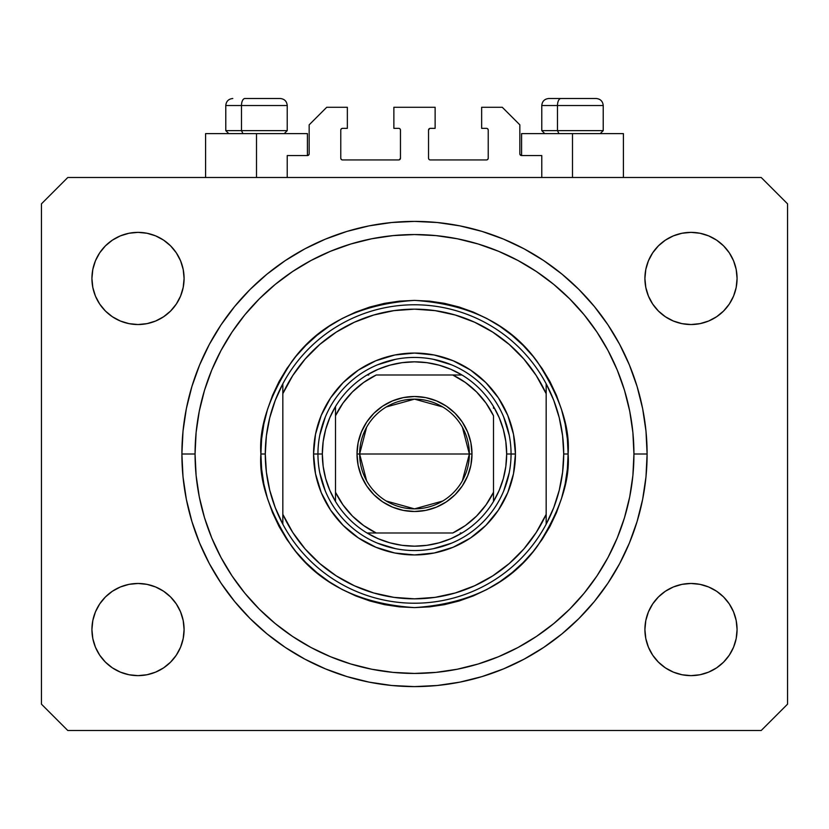 <?xml version="1.0" encoding="UTF-8"?>
<svg xmlns="http://www.w3.org/2000/svg" width="829" height="829" viewBox="0 0 829 829"><rect width="100%" height="100%" fill="white"/><g stroke="black" fill="none" stroke-linecap="round" stroke-linejoin="round"><path stroke-width="1.24" d="M287.228 177.499L287.228 155.562L307.414 155.562L287.228 155.562L287.228 177.499M309.165 153.8L309.165 124.837L309.165 153.8A1.751 1.751 0 0 1 307.414 155.562L308.087 155.427L307.414 155.562L307.414 133.614L256.503 133.614L256.503 177.499L256.503 133.614L205.592 133.614L205.592 177.499M309.165 124.837L326.719 107.283L347.351 107.283L347.351 128.35L342.522 128.35L347.351 128.35L347.351 107.283L326.719 107.283L309.165 124.837M340.771 130.101L340.771 158.194L340.771 130.101A1.751 1.751 0 0 1 342.522 128.35L341.849 128.485L342.522 128.35M342.522 159.945L398.697 159.945L342.522 159.945A1.751 1.751 0 0 1 340.771 158.194L340.906 158.867L340.771 158.194M399.941 159.437L399.371 159.81L400.459 158.194L400.459 130.101L400.459 158.194A1.751 1.751 0 0 1 398.697 159.945L399.371 159.81L398.697 159.945M398.697 128.35L393.868 128.35L398.697 128.35A1.751 1.751 0 0 1 400.459 130.101L400.324 129.428L400.459 130.101M393.868 128.35L393.868 107.283L393.868 128.35M435.132 107.283L393.868 107.283L435.132 107.283L435.132 128.35L430.303 128.35L435.132 128.35L435.132 107.283M429.059 128.868L429.629 128.485L428.541 130.101L428.541 158.194L428.541 130.101A1.751 1.751 0 0 1 430.303 128.35L429.629 128.485L430.303 128.35M430.303 159.945L486.478 159.945L430.303 159.945A1.751 1.751 0 0 1 428.541 158.194L428.676 158.867L428.541 158.194M488.229 158.194L488.229 130.101L488.229 158.194A1.751 1.751 0 0 1 486.478 159.945L487.151 159.81L486.478 159.945M486.478 128.35L481.649 128.35L486.478 128.35A1.751 1.751 0 0 1 488.229 130.101L488.094 129.428L488.229 130.101M481.649 128.35L481.649 107.283L502.281 107.283L519.835 124.837L519.835 153.8L519.835 124.837L502.281 107.283L481.649 107.283L481.649 128.35M521.586 133.614L572.497 133.614L572.497 177.499L572.497 133.614L623.408 133.614L521.586 133.614L521.586 155.562L541.772 155.562L521.586 155.562A1.751 1.751 0 0 1 519.835 153.8L519.97 154.474L519.835 153.8M541.772 155.562L541.772 177.499L541.772 155.562M487.151 128.485L488.094 129.428L487.151 128.485M488.094 158.867L487.151 159.81L488.094 158.867M429.059 159.437L428.676 158.867M399.941 128.868L400.324 129.428M341.849 159.81L340.906 158.867L341.849 159.81M340.906 129.428L341.849 128.485L340.906 129.428M521.586 155.562L519.97 154.474M309.03 154.474L308.087 155.427M182.256 466.965L182.225 466.447M182.463 470.219L182.349 468.592L182.463 470.219M182.225 466.426L182.349 468.603M182.349 439.401L181.893 454.002A232.607 232.607 0 0 1 414.5 221.395A232.607 232.607 0 0 1 647.107 454.002L645.988 476.799L642.641 499.379L637.086 521.524L629.398 543.016L619.646 563.647L607.906 583.233L594.31 601.564L578.974 618.475L562.062 633.812L543.731 647.408L524.146 659.138L503.514 668.899L482.022 676.588L459.877 682.143L437.297 685.49L414.5 686.609L391.702 685.49L369.123 682.143L346.978 676.588L325.486 668.899L304.854 659.138L285.269 647.408L266.938 633.812L250.026 618.475L234.69 601.564L221.094 583.233L209.354 563.647L199.602 543.016L191.913 521.524L186.359 499.379L183.012 476.799L181.893 454.002L183.012 431.204L186.359 408.624L191.913 386.48L199.602 364.988L209.354 344.346L221.094 324.771L234.69 306.44L250.026 289.518L266.938 274.192L285.269 260.596L304.854 248.855L325.486 239.094L346.978 231.405L369.123 225.861L391.702 222.514L414.5 221.395L437.297 222.514L459.877 225.861L482.022 231.405L503.514 239.094L524.146 248.855L543.731 260.596L562.062 274.192L578.974 289.518L594.31 306.44L607.906 324.771L619.646 344.346L629.398 364.988L637.086 386.48L642.641 408.624L645.988 431.204L647.107 454.002A232.607 232.607 0 0 1 414.5 686.609A232.607 232.607 0 0 1 181.893 454.002L181.986 460.737M92.807 638.548L91.926 629.553A46.082 46.082 0 0 1 138.008 583.471A46.082 46.082 0 0 1 184.09 629.553A46.082 46.082 0 0 1 138.008 675.635A46.082 46.082 0 0 1 91.926 629.553L92.807 620.558L95.428 611.916L99.687 603.947L105.418 596.963L112.402 591.232L120.371 586.973L129.013 584.352L138.008 583.471L146.992 584.352L155.634 586.973L163.603 591.232L170.587 596.963L176.318 603.947L180.577 611.916L183.199 620.558L184.09 629.553L183.199 638.548L180.577 647.19L176.318 655.159L170.587 662.133L163.603 667.873L155.634 672.122L146.992 674.754L138.008 675.635L129.013 674.754L120.371 672.122L112.402 667.873L105.418 662.133L99.687 655.159L95.428 647.19L92.807 638.548L91.926 629.553L92.807 620.558L95.428 611.916M733.572 611.916L736.193 620.558L737.074 629.553A46.082 46.082 0 0 1 690.992 675.635A46.082 46.082 0 0 1 644.91 629.553L645.801 620.558L648.423 611.916L652.682 603.947L658.413 596.963L665.397 591.232L673.366 586.973L682.008 584.352L690.992 583.471L699.987 584.352L708.629 586.973L716.598 591.232L723.582 596.963L729.313 603.947L733.572 611.916L736.193 620.558L737.074 629.553L736.193 638.548L733.572 647.19L729.313 655.159L723.582 662.133L716.598 667.873L708.629 672.122L699.987 674.754L690.992 675.635L682.008 674.754L673.366 672.122L665.397 667.873L658.413 662.133L652.682 655.159L648.423 647.19L645.801 638.548L644.91 629.553A46.082 46.082 0 0 1 690.992 583.471A46.082 46.082 0 0 1 737.074 629.553L736.193 638.548M736.193 269.456L737.074 278.451A46.082 46.082 0 0 1 690.992 324.533A46.082 46.082 0 0 1 644.91 278.451L645.801 269.456L648.423 260.814L652.682 252.845L658.413 245.861L665.397 240.13L673.366 235.871L682.008 233.25L690.992 232.369L699.987 233.25L708.629 235.871L716.598 240.13L723.582 245.861L729.313 252.845L733.572 260.814L736.193 269.456L737.074 278.451L736.193 287.435L733.572 296.077L729.313 304.046L723.582 311.03L716.598 316.761L708.629 321.02L699.987 323.642L690.992 324.533L682.008 323.642L673.366 321.02L665.397 316.761L658.413 311.03L652.682 304.046L648.423 296.077L645.801 287.435L644.91 278.451A46.082 46.082 0 0 1 690.992 232.369A46.082 46.082 0 0 1 737.074 278.451L736.193 287.435L733.572 296.077M95.428 296.077L92.807 287.435L91.926 278.451A46.082 46.082 0 0 1 138.008 232.369A46.082 46.082 0 0 1 184.09 278.451A46.082 46.082 0 0 1 138.008 324.533A46.082 46.082 0 0 1 91.926 278.451L92.807 269.456L95.428 260.814L99.687 252.845L105.418 245.861L112.402 240.13L120.371 235.871L129.013 233.25L138.008 232.369L146.992 233.25L155.634 235.871L163.603 240.13L170.587 245.861L176.318 252.845L180.577 260.814L183.199 269.456L184.09 278.451L183.199 287.435L180.577 296.077L176.318 304.046L170.587 311.03L163.603 316.761L155.634 321.02L146.992 323.642L138.008 324.533L129.013 323.642L120.371 321.02L112.402 316.761L105.418 311.03L99.687 304.046L95.428 296.077L92.807 287.435L91.926 278.451L92.807 269.456M761.219 730.494L67.781 730.494L41.45 704.163L41.45 203.841L67.781 177.499L761.219 177.499L787.55 203.841L787.55 704.163L761.219 730.494L787.55 704.163L787.55 203.841L761.219 177.499L67.781 177.499L41.45 203.841L41.45 704.163L67.781 730.494L761.219 730.494M112.402 591.232L120.371 586.973M155.634 586.973L163.603 591.232L170.587 596.963L176.318 603.947M176.318 655.159L170.587 662.133L163.603 667.873L155.634 672.122M120.371 672.122L112.402 667.873L105.418 662.133M652.682 603.947L658.413 596.963M708.629 586.973L716.598 591.232L723.582 596.963M723.582 662.133L716.598 667.873L708.629 672.122M673.366 672.122L665.397 667.873L658.413 662.133L652.682 655.159M652.682 252.845L658.413 245.861L665.397 240.13L673.366 235.871M708.629 235.871L716.598 240.13L723.582 245.861M716.598 316.761L708.629 321.02M673.366 321.02L665.397 316.761L658.413 311.03L652.682 304.046M105.418 245.861L112.402 240.13L120.371 235.871M155.634 235.871L163.603 240.13L170.587 245.861L176.318 252.845M176.318 304.046L170.587 311.03M120.371 321.02L112.402 316.761L105.418 311.03M645.988 431.204L642.641 408.624M629.398 364.988L627.916 361.475M524.146 248.855L520.778 247.094M503.514 239.094L482.022 231.405M346.978 231.405L325.186 239.218M209.354 344.346L206.773 349.33M183.012 476.799L186.359 499.379M199.602 543.016L201.084 546.518M304.854 659.138L308.222 660.91M325.486 668.899L346.978 676.588M482.022 676.588L503.814 668.775M619.646 563.647L622.227 558.673M307.414 133.614L205.592 133.614M181.986 447.287L182.225 441.588M596.082 98.506L560.912 98.506A7.026 3.43 90 0 0 557.482 105.532L557.482 130.63L558.943 133.614L557.482 130.63L603.222 130.63L557.482 130.63L557.482 105.532L603.066 105.532M600.237 133.614L603.222 130.63L603.222 105.532C602.797 101.273 600.455 98.931 596.196 98.506C600.455 98.931 602.797 101.273 603.222 105.532L541.772 105.532C542.197 101.273 544.539 98.931 548.798 98.506C544.539 98.931 542.197 101.273 541.772 105.532L541.772 130.63L557.482 130.63L541.772 130.63L544.757 133.614M595.035 98.506L548.871 98.506M541.928 105.532L557.482 105.532A7.026 3.43 -90 0 1 560.912 98.506L548.922 98.506M280.078 98.506L244.918 98.506A7.026 3.43 90 0 0 241.488 105.532L241.488 130.63L242.949 133.614L241.488 130.63L287.228 130.63L241.488 130.63L241.488 105.532L287.072 105.532M284.243 133.614L287.228 130.63L287.228 105.532C286.803 101.273 284.461 98.931 280.202 98.506C284.461 98.931 286.803 101.273 287.228 105.532L225.778 105.532C226.203 101.273 228.545 98.931 232.804 98.506C228.545 98.931 226.203 101.273 225.778 105.532L225.778 130.63L241.488 130.63L225.778 130.63L228.763 133.614M279.041 98.506L244.918 98.506A7.026 3.43 -90 0 0 241.488 105.532L225.934 105.532M511.058 454.043L515.441 454.002A100.941 100.941 0 0 1 414.5 554.943A100.941 100.941 0 0 1 313.559 454.002L317.942 454.043M260.886 454.002L265.28 454.002A149.22 149.22 0 0 1 546.166 383.775A149.22 149.22 0 0 1 563.72 454.002L568.114 454.002C570.155 480.696 559.917 511.42 537.389 546.166C510.716 583.44 469.753 603.926 414.5 607.605C359.247 603.926 318.284 583.44 291.611 546.166C269.083 511.42 258.845 480.696 260.886 454.002L261.632 469.059L263.84 483.97L267.508 498.592L272.586 512.778L279.031 526.415L286.782 539.337L295.756 551.451L305.88 562.622L317.051 572.746L329.154 581.72L342.087 589.471L355.714 595.916L369.91 600.994L384.532 604.652L399.443 606.869L414.5 607.605L429.557 606.869L444.468 604.652L459.09 600.994L473.286 595.916L486.913 589.471L499.846 581.72L511.949 572.746L523.12 562.622L533.244 551.451L542.218 539.337L549.969 526.415L556.414 512.778L561.492 498.592L565.16 483.97L567.368 469.059L568.114 454.002L567.368 438.945L565.16 424.033L561.492 409.412L556.414 395.215L549.969 381.589L542.218 368.656L533.244 356.553L523.12 345.382L511.949 335.258L499.846 326.274L486.913 318.533L473.286 312.087L459.09 307.01L444.468 303.341L429.557 301.134L414.5 300.388L399.443 301.134L384.532 303.341L369.91 307.01L355.714 312.087L342.087 318.533L329.154 326.274L317.051 335.258L305.88 345.382L295.756 356.553L286.782 368.656L279.031 381.589L272.586 395.215L267.508 409.412L263.84 424.033L261.632 438.945L260.886 454.002C258.845 427.298 269.083 396.583 291.611 361.838C318.284 324.553 359.247 304.077 414.5 300.388C469.753 304.077 510.716 324.553 537.389 361.838C559.917 396.583 570.155 427.298 568.114 454.002L563.72 454.002A149.22 149.22 0 0 1 282.834 524.218A149.22 149.22 0 0 1 265.28 454.002L260.886 454.002M181.893 454.002L195.064 454.002A219.436 219.436 0 0 1 414.5 234.555A219.436 219.436 0 0 1 633.936 454.002L647.107 454.002L633.936 454.002L632.89 475.504L629.729 496.809L624.496 517.7L617.242 537.98L608.03 557.44L596.963 575.917L584.134 593.212L569.668 609.17L553.71 623.626L536.415 636.454L517.949 647.532L498.478 656.734L478.198 663.988L457.307 669.221L436.013 672.381L414.5 673.438L392.987 672.381L371.693 669.221L350.802 663.988L330.522 656.734L311.051 647.532L292.585 636.454L275.29 623.626L259.332 609.17L244.866 593.212L232.037 575.917L220.97 557.44L211.758 537.98L204.504 517.7L199.271 496.809L196.11 475.504L195.064 454.002L196.11 432.489L199.271 411.184L204.504 390.304L211.758 370.024L220.97 350.553L232.037 332.087L244.866 314.792L259.332 298.834L275.29 284.368L292.585 271.539L311.051 260.472L330.522 251.26L350.802 244.006L371.693 238.773L392.987 235.612L414.5 234.555L436.013 235.612L457.307 238.773L478.198 244.006L498.478 251.26L517.949 260.472L536.415 271.539L553.71 284.368L569.668 298.834L584.134 314.792L596.963 332.087L608.03 350.553L617.242 370.024L624.496 390.304L629.729 411.184L632.89 432.489L633.936 454.002A219.436 219.436 0 0 1 414.5 673.438A219.436 219.436 0 0 1 195.064 454.002L181.893 454.002M546.166 393.661L536.249 375.558L523.866 359.05L509.255 344.47L492.727 332.108L474.602 322.222L455.256 315.02L435.09 310.637L414.5 309.165L393.91 310.637L373.744 315.02L354.397 322.222L336.273 332.108L319.745 344.47L305.134 359.05L292.751 375.558L282.834 393.661L282.834 514.332L292.751 532.436L305.134 548.953L319.745 563.533L336.273 575.886L354.397 585.771L373.744 592.973L393.91 597.357L414.5 598.828L435.09 597.357L455.256 592.973L474.602 585.771L492.727 575.886L509.255 563.533L523.866 548.953L536.249 532.436L546.166 514.332L546.166 383.775A149.22 149.22 0 0 0 282.834 383.775L282.834 393.661A144.826 144.826 0 0 1 546.166 393.661L546.166 383.775L553.762 400.397L559.264 417.806L562.601 435.764L563.72 454.002L562.601 472.229L559.264 490.188L553.762 507.607L546.166 524.218L546.166 514.332A144.826 144.826 0 0 1 282.834 514.332L282.834 524.218A149.22 149.22 0 0 0 546.166 524.218L546.166 393.661M515.441 454.002L513.503 473.691L507.762 492.633L498.426 510.084L485.877 525.379L470.582 537.928L453.131 547.254L434.189 553.005L414.5 554.943L394.811 553.005L375.869 547.254L358.418 537.928L343.123 525.379L330.574 510.084L321.237 492.633L315.497 473.691L313.559 454.002L315.497 434.303L321.237 415.37L330.574 397.92L343.123 382.625L358.418 370.066L375.869 360.739L394.811 354.999L414.5 353.061L434.189 354.999L453.131 360.739L470.582 370.066L485.877 382.625L498.426 397.92L507.762 415.37L513.503 434.303L515.441 454.002L511.058 454.002A96.558 96.558 0 0 0 414.5 357.444A96.558 96.558 0 0 0 317.942 454.002L313.559 454.002A100.941 100.941 0 0 1 414.5 353.061A100.941 100.941 0 0 1 515.441 454.002M645.988 476.799L642.641 499.379M183.012 431.204L186.359 408.624M509.203 435.163L503.7 417.049M451.453 364.791L433.339 359.299M395.661 359.299L377.547 364.791M325.3 417.049L319.797 435.163M319.797 472.841L325.3 490.944M377.547 543.202L395.661 548.694M433.339 548.694L451.453 543.202M503.7 490.944L509.203 472.841M282.834 383.775L275.238 400.397L269.736 417.806L266.399 435.764L265.28 454.002L266.399 472.229L269.736 490.188L275.238 507.607L282.834 524.218L282.834 383.775M366.615 480.768L359.641 454.002A54.859 54.859 0 0 0 414.5 508.861A54.859 54.859 0 0 0 469.359 454.002L471.991 454.002A57.491 57.491 0 0 1 414.5 511.493A57.491 57.491 0 0 1 357.009 454.002L469.359 454.002A54.859 54.859 0 0 1 414.5 508.861A54.859 54.859 0 0 1 359.641 454.002L366.615 427.236M462.385 427.236L469.359 454.002L462.385 480.768M442.748 501.027L414.5 508.861L386.252 501.027M335.496 501.472L335.496 492.26A87.781 87.781 0 0 0 376.242 532.995L452.758 532.995A87.781 87.781 0 0 0 493.504 492.26L493.504 415.743A87.781 87.781 0 0 0 452.758 374.998L376.242 374.998A87.781 87.781 0 0 0 335.496 415.743L335.496 492.26L342.968 504.871L352.429 516.063L363.63 525.534L376.242 532.995L367.029 532.995A92.164 92.164 0 0 1 322.336 454.002L317.942 454.002A96.558 96.558 0 0 1 414.5 357.444A96.558 96.558 0 0 1 511.058 454.002L506.664 454.002L511.058 454.002A96.558 96.558 0 0 1 414.5 550.549A96.558 96.558 0 0 1 317.942 454.002L322.336 454.002L323.175 466.426L325.683 478.634L329.818 490.385L335.496 501.472A92.164 92.164 0 0 0 367.029 532.995L452.758 532.995L465.37 525.534L476.571 516.063L486.032 504.871L493.504 492.26L493.504 501.472A92.164 92.164 0 0 1 367.029 532.995L378.117 538.674L389.868 542.808L402.075 545.327L414.5 546.166L426.925 545.327L439.132 542.808L450.883 538.674L461.971 532.995A92.164 92.164 0 0 0 493.504 501.472L499.182 490.385L503.317 478.634L505.825 466.426L506.664 454.002A92.164 92.164 0 0 1 493.504 501.472L493.504 415.743L486.032 403.122L476.571 391.93L465.37 382.47L452.758 374.998L461.971 374.998A92.164 92.164 0 0 1 506.664 454.002L505.825 441.567L503.317 429.37L499.182 417.619L493.504 406.531A92.164 92.164 0 0 0 461.971 374.998L376.242 374.998L363.63 382.47L352.429 391.93L342.968 403.122L335.496 415.743L335.496 406.531A92.164 92.164 0 0 1 461.971 374.998L450.883 369.319L439.132 365.185L426.925 362.677L414.5 361.838L402.075 362.677L389.868 365.185L378.117 369.319L367.029 374.998A92.164 92.164 0 0 0 335.496 406.531L329.818 417.619L325.683 429.37L323.175 441.567L322.336 454.002A92.164 92.164 0 0 1 335.496 406.531L335.496 499.742M317.942 454.002A96.558 96.558 0 0 0 414.5 550.549A96.558 96.558 0 0 0 511.058 454.002M493.504 406.531L493.504 408.251M367.029 374.998L368.75 374.998M461.971 532.995L460.25 532.995M471.991 454.002L470.893 465.214L467.618 476.001L462.302 485.939L455.152 494.654L446.437 501.804L436.5 507.12L425.712 510.384L414.5 511.493L403.288 510.384L392.5 507.12L382.563 501.804L373.848 494.654L366.698 485.939L361.382 476.001L358.107 465.214L357.009 454.002L358.107 442.779L361.382 432.002L366.698 422.054L373.848 413.35L382.563 406.2L392.5 400.884L403.288 397.609L414.5 396.511L425.712 397.609L436.5 400.884L446.437 406.2L455.152 413.35L462.302 422.054L467.618 432.002L470.893 442.779L471.991 454.002L359.641 454.002A54.859 54.859 0 0 1 414.5 399.143A54.859 54.859 0 0 1 469.359 454.002A54.859 54.859 0 0 0 414.5 399.143A54.859 54.859 0 0 0 359.641 454.002L357.009 454.002A57.491 57.491 0 0 1 414.5 396.511A57.491 57.491 0 0 1 471.991 454.002M386.252 406.966L414.5 399.143L442.748 406.966M623.408 133.614L623.408 177.499"/></g></svg>
